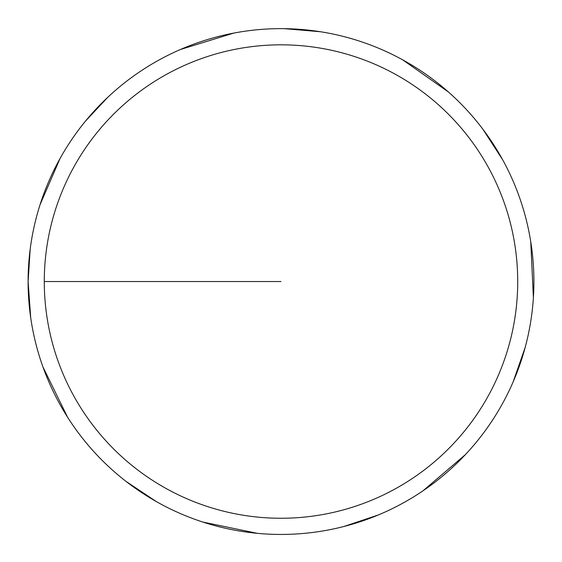<?xml version="1.0" encoding="UTF-8"?>
<svg xmlns="http://www.w3.org/2000/svg" width="562" height="562" viewBox="0 0 562 562"><rect width="100%" height="100%" fill="white"/><g stroke="black" fill="none" stroke-linecap="round" stroke-linejoin="round"><path stroke-width="0.84" d="M44.286 281.541A236.714 236.714 0 0 1 399.357 76.544A236.714 236.714 0 0 1 399.357 486.544A236.714 236.714 0 0 1 44.286 281.541L281 281.541M30.186 249.128L28.1 281.541A252.9 252.9 0 0 1 407.45 62.523A252.9 252.9 0 0 1 407.45 500.559A252.9 252.9 0 0 1 28.1 281.541L30.72 317.86M42.993 367.049L67.559 417.201M125.993 481.374L156.299 501.564M202.685 522.014L257.368 533.338M343.895 526.496L378.423 514.925M423.01 490.809L465.477 454.539M513.099 381.984L525.119 347.604M533.387 297.593L530.76 241.808M502.618 159.706L482.821 129.141M448.378 91.95L402.687 59.839M320.565 31.753L284.281 28.662M233.778 33.088L180.402 49.512M107.876 97.184L85.677 120.893M60.05 158.498L40.057 204.708"/></g></svg>
